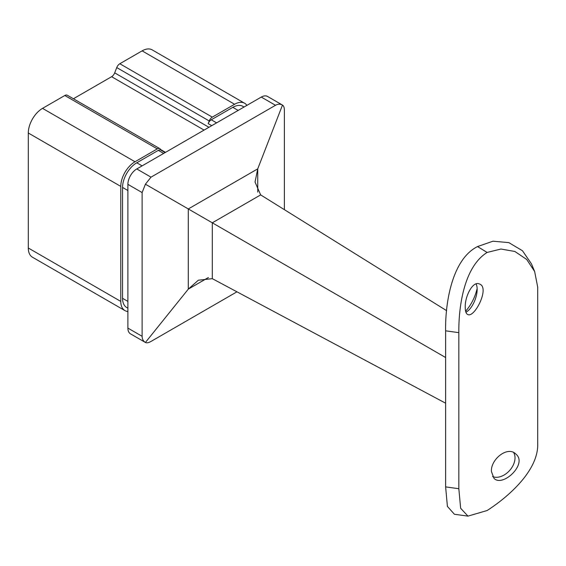 <?xml version="1.0" encoding="UTF-8"?>
<svg xmlns="http://www.w3.org/2000/svg" width="566" height="566" viewBox="0 0 566 566"><rect width="100%" height="100%" fill="white"/><g stroke="black" fill="none" stroke-linecap="round" stroke-linejoin="round"><path stroke-width="0.85" d="M465.627 311.279C471.301 304.678 475.136 297.086 477.145 288.511M458.828 332.645L445.619 330.82L445.619 486.887L458.828 488.72L460.646 508.254L467.962 516.128L487.128 510.525C509.952 495.823 538.938 469.398 537.7 443.178L537.7 287.111L534.644 271.503L526.698 259.447L514.89 251.481L500.96 249.026L487.128 252.443C463.915 266.919 458.545 306.984 458.828 332.645L458.828 488.72M445.619 330.82C445.124 302.994 452.05 259.263 477.527 246.571L492.965 241.201L508.827 242.623L522.453 250.731L531.481 263.876L534.644 271.503M467.962 516.128L454.392 514.253L447.409 506.407L445.619 486.887M465.252 307.388C464.707 296.747 472.737 280.75 479.275 283.934C490.368 287.019 474.662 318.198 467.799 314.547C466.108 313.826 465.259 311.434 465.252 307.388M491.43 471.542L494.019 478.39C502.82 487.567 528.142 463.646 515.746 453.96C507.681 445.661 490.51 459.323 491.43 471.542M211.748 125.666L208.196 123.607A5.03 2.901 -60 0 1 211.274 119.78L232.817 107.342A20.121 11.617 -60 0 1 242.878 106.344L244.045 107.016M119.822 63.739L212.3 117.134A5.03 2.901 120 0 0 209.222 120.961L116.745 67.573A5.03 2.901 -60 0 1 119.822 63.739L142.116 50.869A20.121 11.617 -60 0 1 152.176 49.872L244.654 103.267A20.121 11.617 120 0 0 234.593 104.264L142.116 50.869M212.3 117.134L234.593 104.264M142.116 336.31C142.165 339.112 143.269 341.164 145.42 342.465L130.498 333.848A12.572 7.259 -60 0 1 127.888 328.096L142.116 336.31L142.116 192.56L127.888 184.346L127.888 328.096M127.888 184.346A12.572 7.259 -60 0 1 136.781 168.944L151.009 177.158L145.42 184.198L142.116 192.56M284.387 209.668L284.387 110.42C284.358 107.632 283.729 105.849 282.484 105.071C280.276 103.854 277.948 103.932 275.5 105.29L261.273 97.076L136.781 168.944M261.273 97.076A12.572 7.259 -60 0 1 267.555 96.453L282.484 105.071L257.735 168.859L257.735 192.093M236.963 291.815L151.009 341.44C148.582 342.812 146.714 343.152 145.42 342.465L188.287 289.134L198.348 280.212L212.3 278.656L445.619 403.204M275.5 105.29L151.009 177.158M127.888 308.201L126.72 307.529A20.121 11.617 -60 0 1 122.553 298.317L122.553 187.431A20.121 11.617 -60 0 1 136.781 162.789L158.324 150.351A5.03 2.901 -60 0 1 160.843 150.096L165.131 152.579M208.196 123.607L209.222 120.961M28.3 248.007L120.777 301.402A20.121 11.617 120 0 0 124.945 310.607L32.467 257.219A20.121 11.617 -60 0 1 28.3 248.007L28.3 133.01A20.121 11.617 -60 0 1 42.528 108.368L135.005 161.756L157.298 148.886A5.03 2.901 120 0 1 159.81 148.639A5.03 2.901 120 0 1 160.376 149.162L161.169 150.287M135.005 161.756A20.121 11.617 120 0 0 120.777 186.398L28.3 133.01M120.777 301.402L120.777 186.398M124.945 310.607A20.121 11.617 120 0 0 127.888 311.519M246.918 105.361A20.121 11.617 120 0 0 244.654 103.267M42.528 108.368L64.821 95.498A5.03 2.901 -60 0 1 67.333 95.251L159.81 148.639M116.745 67.573L114.693 72.865L208.946 127.286M204.085 130.088L111.608 76.7L73.41 98.753M111.608 76.7A5.03 2.901 120 0 0 114.693 72.865M445.619 357.521L145.42 184.198M446.602 310.656L260.657 194.895L255.04 182.033L257.735 168.859L188.287 208.953L188.287 289.134L208.408 277.517M487.128 252.443L477.527 246.571M476.077 283.934A16.35 7.273 -69.4 0 1 475.235 299.35A16.35 7.273 -69.4 0 1 465.903 312.234M513.659 452.567A16.35 11.193 -48.4 0 1 509.768 470.332A16.35 11.193 -48.4 0 1 492.569 476.558M211.274 119.78L216.608 122.857M238.152 110.42L232.817 107.342M122.553 298.317L127.888 301.402M127.888 190.509L122.553 187.431M163.659 153.428L158.324 150.351M136.781 162.789L142.116 165.866M157.298 148.886L64.821 95.498M160.652 149.551L165.513 152.36M260.657 194.895L212.3 222.813L212.3 278.656"/></g></svg>
